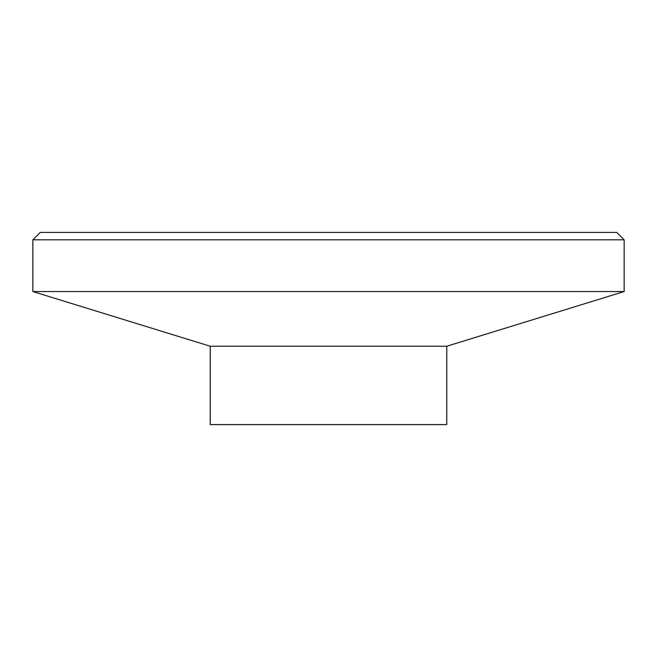<?xml version="1.0" encoding="UTF-8"?>
<svg xmlns="http://www.w3.org/2000/svg" width="657" height="657" viewBox="0 0 657 657"><rect width="100%" height="100%" fill="white"/><g stroke="black" fill="none" stroke-linecap="round" stroke-linejoin="round"><path stroke-width="0.99" d="M446.76 346.239L446.76 424.586L210.24 424.586L210.24 346.239L32.85 291.544L32.85 239.805L40.241 232.414L616.759 232.414L624.15 239.805L624.15 291.544L446.76 346.239L210.24 346.239M624.15 291.544L32.85 291.544M624.15 239.805L32.85 239.805"/></g></svg>
